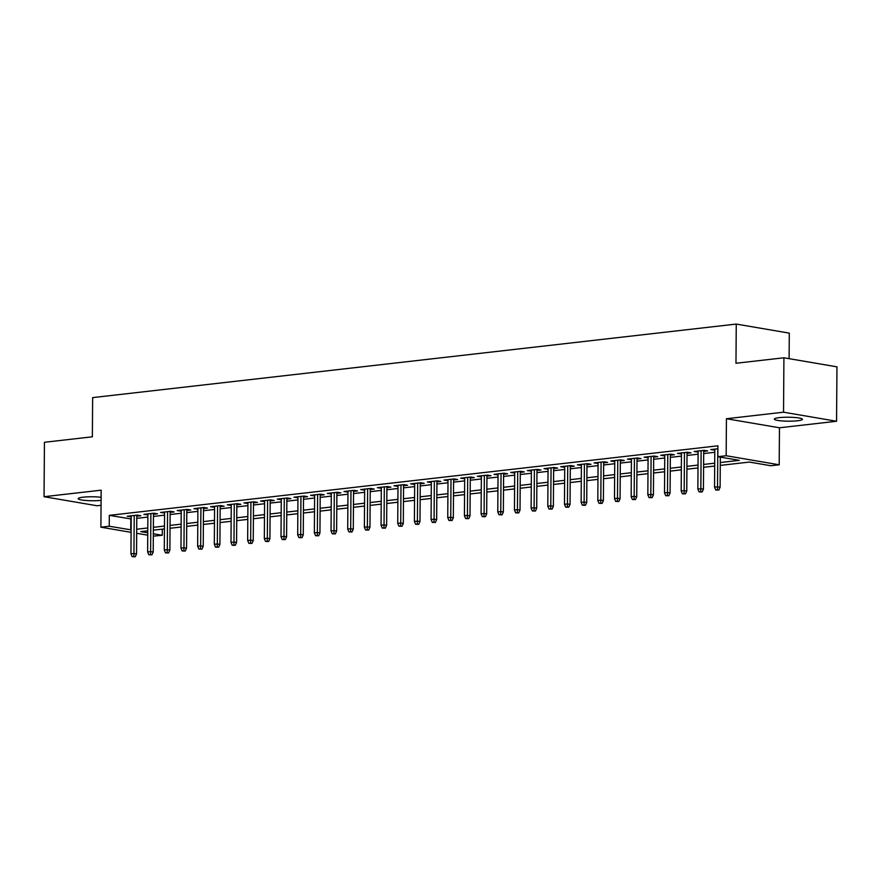 <?xml version="1.0" encoding="UTF-8"?>
<svg xmlns="http://www.w3.org/2000/svg" width="881" height="881" viewBox="0 0 881 881"><rect width="100%" height="100%" fill="white"/><g stroke="black" fill="none" stroke-linecap="round" stroke-linejoin="round"><path stroke-width="1.32" d="M101.106 497.28A14.074 1.982 -179.6 0 0 83.067 497.192A14.074 1.982 -179.6 0 0 78.167 498.657A14.074 1.982 -179.6 0 0 86.173 500.507A14.074 1.982 -179.6 0 0 101.084 500.353M797.547 420.777A14.074 1.982 -179.6 0 0 802.448 419.301A14.074 1.982 -179.6 0 0 794.255 417.451A14.074 1.982 -179.6 0 0 779.2 417.638A14.074 1.982 -179.6 0 0 774.3 419.114A14.074 1.982 -179.6 0 0 782.504 420.964A14.074 1.982 -179.6 0 0 797.547 420.777M162.313 529.151L162.269 535.285L153.316 536.133M789.112 358.666L789.288 333.128L736.252 324.076L92.637 397.617L92.362 436.8L44.435 442.284L44.05 496.708L97.086 505.76L101.051 505.309M736.252 324.076L735.976 363.258L783.914 357.785L836.95 366.837L836.565 421.261L783.539 412.198L726.429 418.728L726.164 455.73L779.2 464.794L770.864 465.741L749.368 462.073L720.262 465.399M726.429 418.728L779.465 427.781L836.565 421.261M779.465 427.781L779.2 464.794M783.914 357.785L783.539 412.198M136.786 516.189L140.795 515.737L137.216 515.121L127.205 516.266L131.203 516.828M153.47 514.284L157.468 513.832L153.889 513.216L143.878 514.361L147.876 514.922M170.143 512.379L174.141 511.927L170.562 511.31L160.551 512.456L164.549 513.017M186.816 510.473L190.814 510.022L187.235 509.405L177.224 510.551L181.222 511.112M203.489 508.568L207.487 508.117L203.907 507.5L193.908 508.645L197.906 509.207M220.162 506.663L224.159 506.212L220.58 505.595L210.581 506.74L214.579 507.302M236.835 504.758L240.843 504.306L237.253 503.69L227.254 504.835L231.251 505.397M253.508 502.853L257.516 502.401L253.926 501.785L243.927 502.93L247.924 503.492M270.181 500.948L274.189 500.496L270.599 499.879L260.6 501.025L264.597 501.586M286.854 499.042L290.862 498.591L287.272 497.974L277.273 499.12L281.27 499.681M303.527 497.137L307.535 496.686L303.945 496.069L293.946 497.214L297.943 497.776M320.199 495.232L324.208 494.781L320.629 494.164L310.619 495.309L314.616 495.871M336.872 493.327L340.881 492.875L337.302 492.259L327.291 493.404L331.289 493.966M353.556 491.422L357.554 490.97L353.975 490.354L343.964 491.499L347.962 492.061M370.229 489.517L374.227 489.065L370.648 488.448L360.637 489.594L364.635 490.155M386.902 487.611L390.9 487.149L387.321 486.543L377.31 487.689L381.308 488.25M403.575 485.706L407.573 485.244L403.994 484.638L393.994 485.783L397.981 486.345M420.248 483.801L424.246 483.339L420.666 482.733L410.667 483.878L414.665 484.44M436.921 481.896L440.929 481.433L437.339 480.828L427.34 481.973L431.338 482.535M453.594 479.991L457.602 479.528L454.012 478.923L444.013 480.068L448.011 480.63M470.267 478.086L474.275 477.623L470.685 477.017L460.686 478.163L464.683 478.724M486.94 476.18L490.948 475.718L487.358 475.112L477.359 476.258L481.356 476.819M503.613 474.275L507.621 473.813L504.031 473.207L494.032 474.352L498.029 474.914M520.286 472.37L524.294 471.908L520.715 471.302L510.705 472.447L514.702 473.009M536.958 470.465L540.967 470.002L537.388 469.397L527.378 470.542L531.375 471.104M553.642 468.56L557.64 468.097L554.061 467.492L544.051 468.637L548.048 469.199M570.315 466.655L574.313 466.192L570.734 465.586L560.723 466.732L564.721 467.293M586.988 464.75L590.986 464.287L587.407 463.681L577.396 464.827L581.394 465.388M603.661 462.844L607.659 462.382L604.08 461.776L594.08 462.921L598.067 463.483M620.334 460.939L624.332 460.477L620.753 459.871L610.753 461.005L614.751 461.578M637.007 459.034L641.016 458.572L637.426 457.966L627.426 459.1L631.424 459.673M653.68 457.129L657.689 456.666L654.098 456.061L644.099 457.195L648.097 457.768M670.353 455.224L674.361 454.761L670.771 454.156L660.772 455.29L664.77 455.862M687.026 453.319L691.034 452.856L687.444 452.25L677.445 453.385L681.442 453.957M703.699 451.413L707.707 450.951L704.117 450.345L694.118 451.479L698.115 452.052M720.284 462.536L739.335 460.356L717.828 456.688L717.905 445.808L109.31 515.352L131.192 518.975M136.775 518.336L147.865 517.07M153.448 516.431L164.538 515.165M170.121 514.526L181.211 513.26M186.794 512.621L197.884 511.354M203.467 510.716L214.557 509.449M220.151 508.811L231.229 507.544M236.824 506.905L247.902 505.639M253.497 505L264.575 503.734M270.17 503.095L281.259 501.829M286.843 501.19L297.932 499.923M303.516 499.285L314.605 498.018M320.188 497.38L331.278 496.113M336.861 495.474L347.951 494.208M353.534 493.569L364.624 492.303M370.207 491.664L381.297 490.398M386.88 489.759L397.97 488.492M403.553 487.854L414.643 486.587M420.226 485.949L431.316 484.682M436.91 484.043L447.989 482.777M453.583 482.138L464.661 480.872M470.256 480.233L481.345 478.967M486.929 478.328L498.018 477.062M503.602 476.423L514.691 475.156M520.275 474.518L531.364 473.251M536.947 472.612L548.037 471.346M553.62 470.707L564.71 469.441M570.293 468.802L581.383 467.536M586.966 466.897L598.056 465.631M603.639 464.992L614.729 463.725M620.312 463.087L631.402 461.82M636.996 461.181L648.075 459.915M653.669 459.276L664.748 458.01M670.342 457.371L681.431 456.105M687.015 455.466L698.104 454.2M703.688 453.561L714.777 452.294M717.883 448.77L710.791 449.574L714.788 450.147M131.093 532.344L100.897 527.19L101.161 490.177L44.05 496.708M100.897 527.19L109.233 526.232L131.115 529.866M109.31 515.352L109.233 526.232M717.828 456.688L726.164 455.73M147.733 535.185L136.676 533.291M147.766 530.814L140.773 531.617L147.755 532.807M153.327 533.765L162.269 535.285M714.678 466.038L703.589 467.304M698.005 467.943L686.916 469.21M681.332 469.848L670.243 471.115M664.659 471.753L653.57 473.02M647.987 473.659L636.897 474.925M631.314 475.564L620.224 476.83M614.63 477.469L603.551 478.735M597.957 479.374L586.878 480.641M581.284 481.279L570.205 482.546M564.611 483.184L553.521 484.451M547.938 485.09L536.848 486.356M531.265 486.995L520.175 488.261M514.592 488.9L503.503 490.166M497.919 490.805L486.83 492.072M481.246 492.71L470.157 493.977M464.573 494.615L453.484 495.882M447.9 496.521L436.811 497.787M431.227 498.426L420.138 499.692M414.544 500.331L403.465 501.597M397.871 502.236L386.792 503.503M381.198 504.141L370.119 505.408M364.525 506.046L353.435 507.313M347.852 507.952L336.762 509.218M331.179 509.857L320.089 511.123M314.506 511.762L303.416 513.028M297.833 513.667L286.743 514.933M281.16 515.572L270.071 516.839M264.487 517.477L253.398 518.744M247.814 519.383L236.725 520.649M231.141 521.288L220.052 522.554M214.468 523.193L203.379 524.459M197.785 525.098L186.706 526.364M181.112 527.003L170.033 528.27M164.439 528.908L153.349 530.175M136.698 529.228L147.788 527.961M153.371 527.323L164.461 526.056M170.044 525.417L181.134 524.151M186.717 523.512L197.807 522.235M203.401 521.607L214.479 520.33M220.074 519.691L231.152 518.424M236.747 517.786L247.825 516.519M253.42 515.881L264.509 514.614M270.093 513.975L281.182 512.709M286.765 512.07L297.855 510.804M303.438 510.165L314.528 508.899M320.111 508.26L331.201 506.993M336.784 506.355L347.874 505.088M353.457 504.45L364.547 503.183M370.13 502.544L381.22 501.278M386.803 500.639L397.893 499.373M403.487 498.734L414.566 497.468M420.16 496.829L431.238 495.562M436.833 494.924L447.911 493.657M453.506 493.019L464.595 491.752M470.179 491.113L481.268 489.847M486.852 489.208L497.941 487.942M503.525 487.303L514.614 486.037M520.197 485.398L531.287 484.132M536.87 483.493L547.96 482.226M553.543 481.588L564.633 480.321M570.216 479.682L581.306 478.416M586.889 477.777L597.979 476.511M603.573 475.872L614.652 474.606M620.246 473.967L631.325 472.701M636.919 472.062L647.998 470.795M653.592 470.157L664.681 468.89M670.265 468.252L681.354 466.985M686.938 466.346L698.027 465.08M703.611 464.441L714.7 463.175M130.817 519.019L130.74 529.899M714.381 449.167L714.37 450.191M697.708 451.072L697.697 452.096M681.035 452.977L681.024 454.001M664.362 454.882L664.351 455.906M647.689 456.787L647.678 457.812M631.016 458.693L631.005 459.717M614.343 460.598L614.332 461.622M597.67 462.503L597.659 463.527M580.986 464.408L580.986 465.432M564.314 466.313L564.314 467.337M547.641 468.218L547.641 469.243M530.968 470.124L530.968 471.148M514.295 472.029L514.295 473.053M497.622 473.934L497.611 474.958M480.949 475.839L480.938 476.863M464.276 477.744L464.265 478.768M447.603 479.649L447.592 480.674M430.93 481.555L430.919 482.579M414.257 483.46L414.246 484.484M397.584 485.365L397.573 486.389M380.9 487.27L380.9 488.294M364.227 489.175L364.227 490.199M347.555 491.091L347.555 492.105M330.882 492.997L330.882 494.01M314.209 494.902L314.209 495.915M297.536 496.807L297.525 497.82M280.863 498.712L280.852 499.725M264.19 500.617L264.179 501.63M247.517 502.522L247.506 503.536M230.844 504.428L230.833 505.441M214.171 506.333L214.16 507.346M197.498 508.238L197.487 509.251M180.825 510.143L180.814 511.167M164.141 512.048L164.141 513.072M147.468 513.953L147.468 514.978M130.795 515.859L130.795 516.883M717.42 489.803L715.746 489.99L718.852 490.045L717.42 489.803L717.53 486.797L714.535 487.138L714.799 449.123M717.795 448.781L717.53 486.797L720.107 487.237L720.328 457.118M718.852 490.045L720.107 487.237M714.535 487.138L715.746 489.99M700.747 491.708L699.073 491.895L702.179 491.95L700.747 491.708L700.858 488.702L697.862 489.043L698.126 451.028M701.122 450.687L700.858 488.702L703.434 489.142L703.71 450.389M702.179 491.95L703.434 489.142M697.862 489.043L699.073 491.895M684.074 493.613L682.401 493.8L685.506 493.856L684.074 493.613L684.185 490.607L681.178 490.948L681.453 452.933M684.449 452.592L684.185 490.607L686.762 491.047L687.037 452.294M685.506 493.856L686.762 491.047M681.178 490.948L682.401 493.8M667.402 495.518L665.728 495.706L668.833 495.761L667.402 495.518L667.512 492.512L664.505 492.853L664.77 454.838M667.776 454.497L667.512 492.512L670.089 492.953L670.364 454.2M668.833 495.761L670.089 492.953M664.505 492.853L665.728 495.706M650.729 497.424L649.055 497.611L652.16 497.666L650.729 497.424L650.839 494.417L647.832 494.759L648.097 456.743M651.103 456.402L650.839 494.417L653.416 494.858L653.691 456.105M652.16 497.666L653.416 494.858M647.832 494.759L649.055 497.611M634.045 499.329L632.382 499.516L635.487 499.571L634.045 499.329L634.166 496.322L631.159 496.664L631.424 458.649M634.43 458.307L634.166 496.322L636.743 496.763L637.018 458.01M635.487 499.571L636.743 496.763M631.159 496.664L632.382 499.516M617.372 501.234L615.709 501.421L618.803 501.476L617.372 501.234L617.493 498.228L614.486 498.569L614.751 460.554M617.757 460.212L617.493 498.228L620.07 498.668L620.334 459.915M618.803 501.476L620.07 498.668M614.486 498.569L615.709 501.421M600.699 503.139L599.036 503.326L602.13 503.381L600.699 503.139L600.82 500.133L597.814 500.474L598.078 462.459M601.084 462.118L600.82 500.133L603.397 500.573L603.661 461.82M602.13 503.381L603.397 500.573M597.814 500.474L599.036 503.326M584.026 505.044L582.363 505.231L585.458 505.287L584.026 505.044L584.136 502.038L581.141 502.379L581.405 464.364M584.411 464.023L584.136 502.038L586.724 502.478L586.988 463.725M585.458 505.287L586.724 502.478M581.141 502.379L582.363 505.231M567.353 506.949L565.69 507.137L568.785 507.192L567.353 506.949L567.463 503.943L564.468 504.295L564.732 466.269M567.727 465.928L567.463 503.943L570.051 504.384L570.315 465.631M568.785 507.192L570.051 504.384M564.468 504.295L565.69 507.137M550.68 508.855L549.017 509.042L552.112 509.097L550.68 508.855L550.79 505.848L547.795 506.201L548.059 468.174M551.054 467.833L550.79 505.848L553.378 506.289L553.642 467.536M552.112 509.097L553.378 506.289M547.795 506.201L549.017 509.042M534.007 510.76L532.344 510.947L535.439 511.002L534.007 510.76L534.117 507.753L531.122 508.106L531.386 470.08M534.382 469.738L534.117 507.753L536.705 508.194L536.97 469.441M535.439 511.002L536.705 508.194M531.122 508.106L532.344 510.947M517.334 512.665L515.66 512.863L518.766 512.907L517.334 512.665L517.444 509.659L514.449 510.011L514.713 471.985M517.709 471.643L517.444 509.659L520.021 510.099L520.297 471.346M518.766 512.907L520.021 510.099M514.449 510.011L515.66 512.863M500.661 514.57L498.987 514.768L502.093 514.812L500.661 514.57L500.771 511.564L497.776 511.916L498.04 473.89M501.036 473.549L500.771 511.564L503.348 512.004L503.624 473.251M502.093 514.812L503.348 512.004M497.776 511.916L498.987 514.768M483.988 516.475L482.314 516.673L485.42 516.718L483.988 516.475L484.098 513.469L481.092 513.821L481.367 475.795M484.363 475.454L484.098 513.469L486.675 513.909L486.951 475.156M485.42 516.718L486.675 513.909M481.092 513.821L482.314 516.673M467.315 518.38L465.642 518.579L468.747 518.623L467.315 518.38L467.426 515.374L464.419 515.726L464.683 477.7M467.69 477.359L467.426 515.374L470.002 515.814L470.278 477.062M468.747 518.623L470.002 515.814M464.419 515.726L465.642 518.579M450.643 520.286L448.969 520.484L452.074 520.539L450.643 520.286L450.753 517.279L447.746 517.632L448.011 479.605M451.017 479.264L450.753 517.279L453.33 517.72L453.605 478.967M452.074 520.539L453.33 517.72M447.746 517.632L448.969 520.484M433.959 522.191L432.296 522.389L435.401 522.444L433.959 522.191L434.08 519.195L431.073 519.537L431.338 481.511M434.344 481.169L434.08 519.195L436.657 519.636L436.932 480.872M435.401 522.444L436.657 519.636M431.073 519.537L432.296 522.389M417.286 524.096L415.623 524.294L418.728 524.349L417.286 524.096L417.407 521.1L414.4 521.442L414.665 483.416M417.671 483.074L417.407 521.1L419.984 521.541L420.259 482.777M418.728 524.349L419.984 521.541M414.4 521.442L415.623 524.294M400.613 526.001L398.95 526.199L402.044 526.254L400.613 526.001L400.734 523.006L397.727 523.347L397.992 485.321M400.998 484.979L400.734 523.006L403.311 523.446L403.575 484.682M402.044 526.254L403.311 523.446M397.727 523.347L398.95 526.199M383.94 527.906L382.277 528.104L385.371 528.16L383.94 527.906L384.05 524.911L381.055 525.252L381.319 487.226M384.325 486.885L384.05 524.911L386.638 525.351L386.902 486.587M385.371 528.16L386.638 525.351M381.055 525.252L382.277 528.104M367.267 529.811L365.604 530.01L368.699 530.065L367.267 529.811L367.377 526.816L364.382 527.157L364.646 489.131M367.652 488.79L367.377 526.816L369.965 527.256L370.229 488.492M368.699 530.065L369.965 527.256M364.382 527.157L365.604 530.01M350.594 531.717L348.931 531.915L352.026 531.97L350.594 531.717L350.704 528.721L347.709 529.063L347.973 491.036M350.968 490.695L350.704 528.721L353.292 529.162L353.556 490.398M352.026 531.97L353.292 529.162M347.709 529.063L348.931 531.915M333.921 533.622L332.258 533.82L335.353 533.875L333.921 533.622L334.031 530.626L331.036 530.968L331.3 492.942M334.295 492.6L334.031 530.626L336.619 531.067L336.883 492.303M335.353 533.875L336.619 531.067M331.036 530.968L332.258 533.82M317.248 535.527L315.574 535.725L318.68 535.78L317.248 535.527L317.358 532.531L314.363 532.873L314.627 494.847M317.623 494.505L317.358 532.531L319.935 532.972L320.21 494.208M318.68 535.78L319.935 532.972M314.363 532.873L315.574 535.725M300.575 537.432L298.901 537.63L302.007 537.685L300.575 537.432L300.685 534.437L297.69 534.778L297.954 496.752M300.95 496.41L300.685 534.437L303.262 534.877L303.538 496.113M302.007 537.685L303.262 534.877M297.69 534.778L298.901 537.63M283.902 539.337L282.228 539.535L285.334 539.59L283.902 539.337L284.012 536.342L281.006 536.683L281.281 498.657M284.277 498.316L284.012 536.342L286.589 536.782L286.865 498.018M285.334 539.59L286.589 536.782M281.006 536.683L282.228 539.535M267.229 541.242L265.555 541.441L268.661 541.496L267.229 541.242L267.339 538.247L264.333 538.588L264.597 500.562M267.604 500.221L267.339 538.247L269.916 538.687L270.192 499.923M268.661 541.496L269.916 538.687M264.333 538.588L265.555 541.441M250.556 543.159L248.883 543.346L251.988 543.401L250.556 543.159L250.667 540.152L247.66 540.494L247.924 502.467M250.931 502.126L250.667 540.152L253.243 540.593L253.519 501.829M251.988 543.401L253.243 540.593M247.66 540.494L248.883 543.346M233.872 545.064L232.21 545.251L235.315 545.306L233.872 545.064L233.994 542.057L230.987 542.399L231.251 504.373M234.258 504.031L233.994 542.057L236.571 542.498L236.846 503.734M235.315 545.306L236.571 542.498M230.987 542.399L232.21 545.251M217.2 546.969L215.537 547.156L218.642 547.211L217.2 546.969L217.321 543.962L214.314 544.304L214.579 506.278M217.585 505.936L217.321 543.962L219.898 544.403L220.173 505.639M218.642 547.211L219.898 544.403M214.314 544.304L215.537 547.156M200.527 548.874L198.864 549.061L201.958 549.116L200.527 548.874L200.648 545.868L197.641 546.209L197.906 508.183M200.912 507.841L200.648 545.868L203.225 546.308L203.489 507.544M201.958 549.116L203.225 546.308M197.641 546.209L198.864 549.061M183.854 550.779L182.191 550.966L185.285 551.021L183.854 550.779L183.964 547.773L180.968 548.114L181.233 510.088M184.239 509.747L183.964 547.773L186.552 548.213L186.816 509.449M185.285 551.021L186.552 548.213M180.968 548.114L182.191 550.966M167.181 552.684L165.518 552.872L168.612 552.927L167.181 552.684L167.291 549.678L164.295 550.019L164.56 511.993M167.566 511.652L167.291 549.678L169.879 550.118L170.143 511.354M168.612 552.927L169.879 550.118M164.295 550.019L165.518 552.872M150.508 554.59L148.845 554.777L151.939 554.832L150.508 554.59L150.618 551.583L147.623 551.924L147.887 513.898M150.882 513.557L150.618 551.583L153.206 552.024L153.47 513.26M151.939 554.832L153.206 552.024M147.623 551.924L148.845 554.777M133.835 556.495L132.172 556.682L135.267 556.737L133.835 556.495L133.945 553.488L130.95 553.83L131.214 515.803M134.209 515.462L133.945 553.488L136.533 553.929L136.797 515.165M135.267 556.737L136.533 553.929M130.95 553.83L132.172 556.682"/></g></svg>
